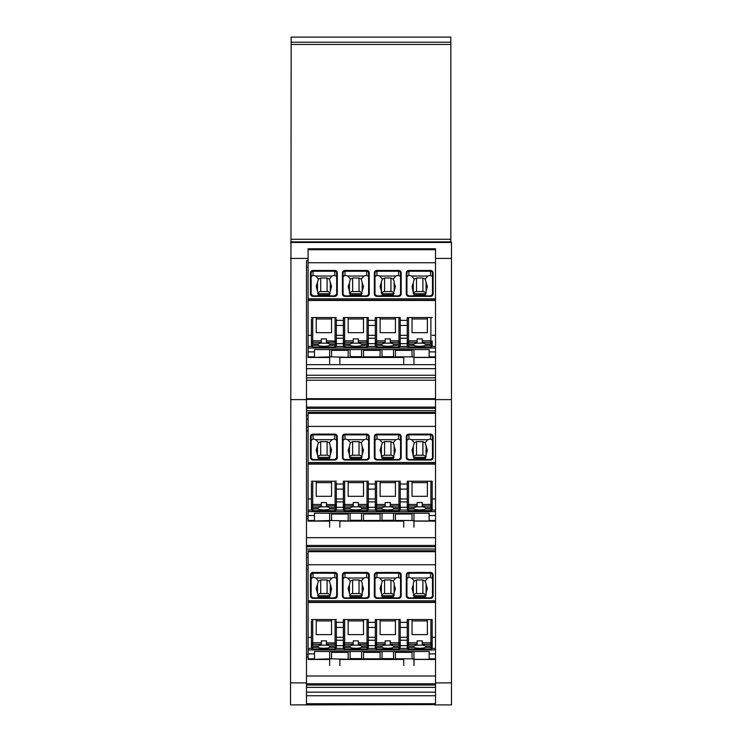 <?xml version="1.0" encoding="UTF-8"?>
<svg xmlns="http://www.w3.org/2000/svg" width="742" height="742" viewBox="0 0 742 742"><rect width="100%" height="100%" fill="white"/><g stroke="black" fill="none" stroke-linecap="round" stroke-linejoin="round"><path stroke-width="1.11" d="M290.521 242.458L451.479 242.458L450.839 242.458L450.839 37.1L291.161 37.1L290.521 704.9L434.877 704.612L307.123 704.9M451.479 242.458L451.479 704.9L434.877 704.9M451.479 682.9L435.517 682.9L435.517 703.713L306.483 703.713L306.483 682.9L290.521 682.9M431.955 510.079L435.517 510.079L435.517 520.494L429.126 520.494L429.126 515.523L435.517 515.523L435.517 537.662L306.483 537.662L306.483 399.363L435.517 399.363L435.517 412.422L308.088 412.422L308.088 426.4L435.517 426.4L435.517 412.422M429.126 356.846L429.126 357.338L435.517 357.338L435.517 356.846L429.126 356.846L429.126 351.875L435.517 351.875L435.517 398.686L306.483 398.686L306.483 260.683L308.088 260.683M306.483 682.9L306.483 537.672L435.517 537.672L435.517 550.759L308.088 550.759L308.088 564.727L435.517 564.727L435.517 550.759M431.955 648.415L435.517 648.415L435.517 658.822L429.126 658.822L429.126 653.86L435.517 653.86L435.517 682.9M435.517 692.147L306.483 692.147M435.517 683.772L306.483 683.772M306.483 675.999L435.517 675.999M308.088 569.253L306.483 569.253M308.088 565.469L306.483 565.469M308.088 553.81L306.483 553.81M435.517 545.444L306.483 545.444M308.088 430.926L306.483 430.926M308.088 427.132L306.483 427.132M308.088 415.483L306.483 415.483M435.517 407.108L306.483 407.108M435.517 375.257L306.483 375.257M435.517 368.653L306.483 368.653M435.517 364.665L306.483 364.665M308.088 267.268L306.483 267.268M451.479 399.613L435.517 399.613M306.483 399.613L290.521 399.613M451.479 258.42L435.517 258.42M308.088 258.42L290.521 258.42M450.839 42.211L291.161 42.211M450.839 44.446L291.161 44.446M450.839 242.458L291.161 242.458L450.839 242.458M435.517 249.711L435.517 248.774L308.088 248.774L308.088 262.751L435.517 262.751L435.517 249.711L308.088 249.711M431.955 346.431L435.517 346.431L435.517 262.751M435.517 346.431L435.517 351.875M308.088 357.338L314.469 357.338L314.469 356.846L308.088 356.846L308.088 357.468L329.643 357.468M308.088 356.846L308.088 351.875L314.469 351.875L314.469 356.846M435.517 300.12L308.088 300.12L308.088 351.875M308.088 300.12L308.088 262.751M407.247 345.735A1.28 1.28 0 0 0 408.527 347.015L430.879 347.015A1.28 1.28 0 0 0 432.159 345.735L432.159 342.22L432.159 345.735A1.28 1.234 180 0 1 430.879 346.968L430.879 345.308L425.556 345.308L425.556 343.982A6.39 1.651 180 0 0 422.263 343.129L422.263 338.89L417.152 338.89L417.152 343.129A6.39 1.651 0 0 0 413.851 343.982L408.527 343.982A1.28 1.234 -0 0 1 407.247 342.748L407.247 345.735A1.28 1.234 -0 0 0 408.527 346.968L430.879 346.968M432.159 340.903L432.159 342.748A1.28 1.234 180 0 1 430.879 343.982L425.556 343.982M427.364 317.567L427.364 332.666L412.042 332.666L412.042 317.567M427.364 318.977L412.042 318.977M343.379 342.22L343.379 343.657L336.349 343.657L336.349 342.22L336.349 345.735L336.349 335.328L343.379 335.328L343.379 340.903L343.379 338.241L336.349 338.241L336.349 340.903L336.349 324.95M375.313 342.22L375.313 343.657L368.282 343.657L368.282 342.22L368.282 345.735L368.282 342.22M368.282 340.903L368.282 335.328L375.313 335.328L375.313 340.903L375.313 338.241L368.282 338.241L368.282 320.368L375.313 320.368M400.226 340.903L400.226 335.328L407.247 335.328L407.247 340.903L407.247 338.241L400.226 338.241L400.226 340.903L400.226 324.95L400.226 325.45L407.247 325.45M407.247 342.22L407.247 343.657L400.226 343.657L400.226 342.22L400.226 345.735L400.226 342.22M432.159 335.328L435.517 335.328M395.43 318.977L380.099 318.977M368.282 325.45L375.313 325.45M363.497 318.977L348.165 318.977M336.349 325.45L343.379 325.45M331.553 318.977L316.231 318.977M308.088 335.328L311.436 335.328M336.349 319.014L336.349 341.088A1.28 1.234 180 0 1 335.069 342.322L326.452 342.322L326.452 343.129A6.39 1.651 180 0 1 329.745 343.982L335.069 343.982A1.28 1.234 180 0 0 336.349 342.748L336.349 341.088L326.452 340.801L326.452 338.89L321.342 338.89L321.342 343.129A6.39 1.651 0 0 0 318.04 343.982L318.04 345.308L312.716 345.308L312.716 347.015L335.069 347.015L335.069 345.308L329.745 345.308A6.39 1.651 0 0 1 323.892 346.301A6.39 1.651 0 0 1 318.04 345.308M316.231 317.567L316.231 332.666L331.553 332.666L331.553 317.567M311.436 319.014L311.436 342.748A1.28 1.234 -0 0 0 312.716 343.982L318.04 343.982M336.349 317.567L311.436 317.567M336.349 320.368L343.379 320.368M368.282 317.567L368.282 319.014L368.282 317.567L343.379 317.567L343.379 342.748A1.28 1.234 -0 0 0 344.65 343.982L349.974 343.982A6.39 1.651 0 0 1 353.275 343.129L353.275 338.89L358.386 338.89L358.386 343.129A6.39 1.651 180 0 1 361.688 343.982L367.012 343.982A1.28 1.234 180 0 0 368.282 342.748L368.282 341.088L367.012 340.801L358.386 340.801M407.247 320.368L400.226 320.368L400.226 317.567L375.313 317.567L375.313 342.748A1.28 1.234 -0 0 0 376.593 343.982L381.917 343.982A6.39 1.651 0 0 1 385.209 343.129L385.209 338.89L390.32 338.89L390.32 343.129A6.39 1.651 180 0 1 393.622 343.982L398.946 343.982A1.28 1.234 180 0 0 400.226 342.748L400.226 341.088L398.946 340.801L390.32 340.801M432.159 317.567L407.247 317.567L407.247 342.748M339.864 363.524L339.864 357.338L350.085 357.338L331.553 356.846L331.553 350.363L348.165 350.363L348.165 356.846M329.643 363.524L329.643 349.547M314.469 357.338L331.553 356.846M314.469 351.875L314.469 349.547L429.126 349.547L429.126 351.875M413.953 349.547L413.953 357.338L429.126 357.338M412.042 349.547L412.042 350.363L395.43 350.363L395.43 356.846L392.75 357.458L393.52 356.661L382.019 356.661L382.019 349.547M393.52 349.547L393.52 356.661M412.042 350.363L412.042 356.846L395.43 356.846M395.43 349.547L395.43 350.363M412.042 356.846L413.953 357.338L413.953 363.524M403.731 363.524L403.731 357.338L393.52 357.338M382.019 356.661L382.789 357.458L380.099 356.846L363.497 356.846L363.497 350.363L380.099 350.363L380.099 356.846M350.085 357.338L360.816 357.458L363.497 356.846M380.099 349.547L380.099 350.363M363.497 349.547L363.497 350.363M350.085 349.547L350.085 356.661L361.577 356.661L361.577 349.547M350.845 357.458L350.085 356.661M360.816 357.458L361.577 356.661M331.553 349.547L331.553 350.363M348.165 349.547L348.165 350.363M426.121 295.9L424.888 295.529L426.093 292.802L426.093 282.85L426.093 291.04L427.364 286.616L425.157 279.14L427.689 276.043L430.564 275.301L432.475 276.655M425.157 279.14L422.894 278L422.894 291.55A3.191 3.089 180 0 1 425.945 293.711L425.945 293.767M425.37 294.945L414.036 294.945M413.313 291.04L413.313 292.802L412.042 286.616L413.313 282.85L413.313 291.04M413.313 282.85L414.249 279.14L416.512 278L422.894 278M422.894 291.55L416.512 291.55A3.191 3.089 -0 0 0 413.461 293.711L413.461 293.767M413.313 292.802L414.518 295.529L424.888 295.529M414.518 295.529L413.285 295.9M368.282 319.014L368.282 341.088A1.28 1.234 180 0 1 367.012 342.322L367.012 317.567M408.842 295.9L408.842 296.373A2.551 2.467 -0 0 1 406.291 293.906L408.842 295.9L430.564 295.9A1.92 1.855 -0 0 0 432.475 294.073L432.475 273.093A1.92 1.855 -0 0 0 430.564 271.247L430.564 270.459L408.842 270.459A2.551 2.467 -0 0 0 406.291 272.926L406.931 273.093L406.931 294.073A1.92 1.855 -0 0 0 408.842 295.919L430.564 295.9L430.564 296.373A2.551 2.467 -0 0 0 433.115 293.906L433.115 272.926A2.551 2.467 -0 0 0 430.564 270.459M425.945 293.711L413.461 293.711M427.689 276.043L411.717 276.043L414.249 279.14M411.717 276.043L408.842 275.301L406.931 276.655M381.379 282.85L381.379 291.04L380.099 286.616L382.315 279.14L379.783 276.043L395.755 276.043L398.621 275.301L400.541 276.655M395.755 276.043L393.223 279.14L394.15 281.079L394.15 291.04L395.43 286.616L394.15 282.85M394.15 291.04L392.954 295.529L394.188 295.9M343.379 317.567L343.379 319.014M382.315 279.14L384.569 278L384.569 291.55A3.191 3.089 -0 0 0 381.527 293.711L381.527 293.767M393.223 279.14L390.96 278L384.569 278M379.783 276.043L376.908 275.301L376.908 271.247L398.621 271.247L398.621 270.459L376.908 270.459A2.551 2.467 180 0 0 374.358 272.926L374.358 293.906A2.551 2.467 180 0 0 376.908 296.373L398.621 296.373A2.551 2.467 -0 0 0 401.181 293.906L401.181 272.926A2.551 2.467 -0 0 0 398.621 270.459M381.342 295.9L392.954 295.529M384.569 291.55L390.96 291.55A3.191 3.089 180 0 1 394.011 293.711L381.527 293.711M393.427 294.945L382.102 294.945M363.497 317.567L363.497 332.666L348.165 332.666L348.165 317.567M401.181 293.906L398.621 295.9A1.92 1.855 -0 0 0 400.541 294.073L400.541 273.093L401.181 272.926M343.379 342.748L343.379 345.735A1.28 1.234 -0 0 0 344.65 346.968L367.012 346.968A1.28 1.234 180 0 0 368.282 345.735A1.28 1.28 0 0 1 367.012 347.015L344.65 347.015A1.28 1.28 0 0 1 343.379 345.735M382.584 295.529L381.379 291.04L381.379 292.802M374.988 276.655L376.908 275.301M398.621 296.373L398.621 295.9L376.908 295.9A1.92 1.855 180 0 1 374.988 294.073L374.988 273.093A1.92 1.855 180 0 1 376.908 271.247L376.908 270.459M343.054 276.655L344.974 275.301L344.974 270.459L366.687 270.459A2.551 2.467 -0 0 1 369.247 272.926L369.247 293.906A2.551 2.467 -0 0 1 366.687 296.373L344.974 296.373A2.551 2.467 180 0 1 342.414 293.906L342.414 272.926A2.551 2.467 180 0 1 344.974 270.459M349.408 295.9L350.651 295.529L348.165 286.616L349.445 282.85L349.445 292.802M344.974 275.301L347.85 276.043L350.382 279.14L349.445 282.85M368.282 344.075A1.28 1.234 180 0 1 367.012 345.308L361.688 345.308L361.688 343.982M362.254 295.9L361.011 295.529L363.497 286.616L362.217 282.85L362.217 291.04M350.651 295.529L361.011 295.529M362.217 282.85L361.28 279.14L359.026 278L359.026 291.55L352.635 291.55A3.191 3.089 -0 0 0 349.593 293.711L349.593 293.767M350.382 279.14L352.635 278L352.635 291.55M359.026 291.55A3.191 3.089 180 0 1 362.068 293.711L349.593 293.711M361.493 294.945L350.168 294.945M347.85 276.043L363.812 276.043L366.687 275.301L368.607 276.655M363.812 276.043L361.28 279.14M369.247 293.906L366.687 295.9A1.92 1.855 -0 0 0 368.607 294.073L368.607 273.093A1.92 1.855 -0 0 0 366.687 271.247L366.687 270.459M366.687 296.373L366.687 295.9L344.974 295.9A1.92 1.855 180 0 1 343.054 294.073L343.054 273.093A1.92 1.855 180 0 1 344.974 271.247L366.687 271.247L366.687 275.301M375.313 317.567L375.313 319.014M359.026 278L352.635 278M336.664 276.655L334.753 275.301L334.753 270.459L313.031 270.459A2.551 2.467 -0 0 0 310.481 272.926L311.121 273.093L311.121 294.073L310.481 293.906A2.551 2.467 -0 0 0 313.031 296.373L334.753 296.373A2.551 2.467 180 0 0 337.304 293.906L337.304 272.926L336.664 273.093L336.664 294.073L337.304 293.906M330.32 295.9L329.077 295.529L331.553 286.616L329.346 279.14L331.878 276.043L334.753 275.301M353.275 343.073A6.39 1.651 180 0 0 358.386 343.073M361.688 345.308A6.39 1.651 0 0 1 355.826 346.301A6.39 1.651 0 0 1 349.974 345.308L349.974 343.982M331.878 276.043L315.906 276.043L318.439 279.14L320.702 278L327.083 278L327.083 291.55A3.191 3.089 180 0 1 330.134 293.711L317.65 293.711A3.191 3.089 -0 0 1 320.702 291.55L327.083 291.55M329.346 279.14L327.083 278M343.379 344.075A1.28 1.234 -0 0 0 344.65 345.308L349.974 345.308M315.906 276.043L313.031 275.301L311.121 276.655M317.474 295.9L318.708 295.529L316.231 286.616L318.439 279.14M318.708 295.529L329.077 295.529M330.283 282.85L330.283 291.04M329.559 294.945L318.225 294.945M317.502 282.85L317.502 291.04M326.452 343.073A6.39 1.651 0 0 1 321.342 343.073M326.452 342.322L326.452 340.801M336.349 344.075A1.28 1.234 180 0 1 335.069 345.308M312.716 346.968A1.28 1.234 -0 0 1 311.436 345.735L311.436 344.075A1.28 1.234 -0 0 0 312.716 345.308M311.436 344.075L311.436 342.748M329.745 345.308L329.745 343.982M395.43 317.567L395.43 332.666L380.099 332.666L380.099 317.567M385.209 343.073A6.39 1.651 180 0 0 390.32 343.073M375.313 342.748L375.313 345.735A1.28 1.234 -0 0 0 376.593 346.968L398.946 346.968A1.28 1.234 180 0 0 400.226 345.735A1.28 1.28 0 0 1 398.946 347.015L376.593 347.015A1.28 1.28 0 0 1 375.313 345.735M400.226 344.075A1.28 1.234 180 0 1 398.946 345.308L393.622 345.308A6.39 1.651 0 0 1 387.769 346.301A6.39 1.651 0 0 1 381.917 345.308L381.917 343.982M393.622 345.308L393.622 343.982M400.226 317.567L400.226 341.088A1.28 1.234 180 0 1 398.946 342.322L398.946 343.982M375.313 344.075A1.28 1.234 -0 0 0 376.593 345.308L381.917 345.308M400.226 324.95L400.226 320.368M417.152 343.073A6.39 1.651 180 0 0 422.263 343.073M407.247 317.567L407.247 319.014M432.159 344.075A1.28 1.234 180 0 1 430.879 345.308M407.247 344.075A1.28 1.234 -0 0 0 408.527 345.308L413.851 345.308A6.39 1.651 180 0 0 419.703 346.301A6.39 1.651 180 0 0 425.556 345.308M413.851 345.308L413.851 343.982M435.517 648.415L435.517 564.727M308.088 659.323L314.469 659.323L314.469 658.822L308.088 658.822L308.088 659.452L329.643 659.452M308.088 658.822L308.088 653.86L314.469 653.86L314.469 658.822M435.517 600.797L308.088 600.797L308.088 653.86M308.088 600.797L308.088 564.727M427.364 619.551L427.364 634.642L412.042 634.642L412.042 619.551M427.364 620.952L412.042 620.952M336.349 642.878L336.349 637.304L343.379 637.304L343.379 642.878L343.379 640.225L336.349 640.225L336.349 642.878M336.349 644.204L336.349 645.633L343.379 645.633L343.379 644.204L343.379 647.72A1.28 1.234 0 0 0 344.65 648.953L367.012 648.953A1.28 1.234 180 0 0 368.282 647.72L368.282 646.059A1.28 1.234 180 0 1 367.012 647.293L361.688 647.293L361.688 645.967A6.39 1.651 180 0 0 358.386 645.113L358.386 640.865L353.275 640.865L353.275 645.113A6.39 1.651 -0 0 0 349.974 645.967L344.65 645.967A1.28 1.234 0 0 1 343.379 644.733L343.379 643.073L344.65 642.776L353.275 642.776M375.313 646.059A1.28 1.234 0 0 0 376.593 647.293L376.593 648.953A1.28 1.234 0 0 1 375.313 647.72L375.313 644.204L375.313 645.633L368.282 645.633L368.282 637.304L375.313 637.304L375.313 642.878L375.313 640.225L368.282 640.225L368.282 642.878M400.226 642.878L400.226 637.304L407.247 637.304L407.247 642.878L407.247 640.225L400.226 640.225L400.226 645.633L407.247 645.633L407.247 642.878M432.159 635.597L432.159 637.304L435.517 637.304M400.226 627.435L407.247 627.435M395.43 620.952L380.099 620.952M368.282 627.435L375.313 627.435M363.497 620.952L348.165 620.952M336.349 627.435L343.379 627.435M331.553 620.952L316.231 620.952M308.088 637.304L311.436 637.304M326.452 644.306L326.452 645.113A6.39 1.651 180 0 1 329.745 645.967L335.069 645.967A1.28 1.234 180 0 0 336.349 644.733L336.349 647.72A1.28 1.234 180 0 1 335.069 648.953L312.716 649L312.716 647.293L318.04 647.293L318.04 645.967A6.39 1.651 -0 0 1 321.342 645.113L321.342 640.865L326.452 640.865L326.452 644.306L335.069 644.306L335.069 645.967M316.231 619.551L316.231 634.642L331.553 634.642L331.553 619.551M336.349 620.998L336.349 644.733M311.436 620.998L311.436 644.733A1.28 1.234 0 0 0 312.716 645.967L318.04 645.967M336.349 619.551L311.436 619.551M336.349 622.352L343.379 622.352M368.282 619.551L368.282 620.998L368.282 619.551L343.379 619.551L343.379 643.073A1.28 1.234 0 0 0 344.65 644.306L344.65 619.551M375.313 622.352L368.282 622.352M407.247 622.352L400.226 622.352L400.226 619.551L375.313 619.551L375.313 644.733A1.28 1.234 0 0 0 376.593 645.967L381.917 645.967A6.39 1.651 -0 0 1 385.209 645.113L385.209 640.865L390.32 640.865L390.32 645.113A6.39 1.651 180 0 1 393.622 645.967L398.946 645.967A1.28 1.234 180 0 0 400.226 644.733L400.226 643.073L398.946 642.776L390.32 642.776M432.159 619.551L432.159 620.998L432.159 619.551L407.247 619.551L407.247 644.733A1.28 1.234 0 0 0 408.527 645.967L413.851 645.967A6.39 1.651 -0 0 1 417.152 645.113L417.152 640.865L422.263 640.865L422.263 645.113A6.39 1.651 180 0 1 425.556 645.967L430.879 645.967A1.28 1.234 180 0 0 432.159 644.733L432.159 647.72A1.28 1.234 180 0 1 430.879 648.953L430.879 647.293L425.556 647.293L425.556 645.967M339.864 665.5L339.864 659.323L350.085 659.323L331.553 658.822L331.553 652.348L348.165 652.348L348.165 658.822M329.643 665.5L329.643 651.522M314.469 659.323L331.553 658.822M314.469 653.86L314.469 651.522L429.126 651.522L429.126 653.86M413.953 651.522L413.953 659.323L429.126 659.323L429.126 658.822M412.042 651.522L412.042 652.348L395.43 652.348L395.43 658.822L392.75 659.443L393.52 658.636L382.019 658.636L382.019 651.522M393.52 651.522L393.52 658.636M412.042 652.348L412.042 658.822L395.43 658.822M395.43 651.522L395.43 652.348M412.042 658.822L413.953 659.323L413.953 665.5M403.731 665.5L403.731 659.323L393.52 659.323M382.019 658.636L382.789 659.443L380.099 658.822L363.497 658.822L363.497 652.348L380.099 652.348L380.099 658.822M350.085 659.323L360.816 659.443L363.497 658.822M380.099 651.522L380.099 652.348M363.497 651.522L363.497 652.348M350.085 651.522L350.085 658.636L361.577 658.636L361.577 651.522M350.845 659.443L350.085 658.636M360.816 659.443L361.577 658.636M331.553 651.522L331.553 652.348M348.165 651.522L348.165 652.348M432.159 620.998L432.159 644.733M432.159 644.204L432.159 642.878M426.121 597.885L424.888 597.514L426.093 594.787L426.093 584.835L426.093 593.016L427.364 588.591L425.157 581.125L427.689 578.027L430.564 577.276L432.475 578.63M368.282 620.998L368.282 644.733A1.28 1.234 180 0 1 367.012 645.967L361.688 645.967M425.157 581.125L422.894 579.975L422.894 593.535A3.191 3.089 180 0 1 425.945 595.696L425.945 595.752M425.37 596.93L414.036 596.93M426.093 593.016L426.093 594.787M413.313 584.835L412.042 588.591L413.313 593.016L413.313 583.064L414.249 581.125L416.512 579.975L422.894 579.975M422.894 593.535L416.512 593.535A3.191 3.089 0 0 0 413.461 595.696L413.461 595.752M424.888 597.514L414.518 597.514L413.313 593.016M414.518 597.514L413.285 597.885M430.564 597.904A1.92 1.855 0 0 0 432.475 596.049L432.475 575.078A1.92 1.855 0 0 0 430.564 573.223L430.564 572.444L408.842 572.444A2.551 2.467 0 0 0 406.291 574.911L406.931 575.078L406.931 596.049A1.92 1.855 0 0 0 408.842 597.904L430.564 597.885L430.564 598.358A2.551 2.467 0 0 0 433.115 595.891L433.115 574.911A2.551 2.467 0 0 0 430.564 572.444M425.945 595.696L413.461 595.696M427.689 578.027L411.717 578.027L414.249 581.125M411.717 578.027L408.842 577.276L406.931 578.63M368.282 644.733L368.282 646.059M381.379 584.835L381.379 593.016L380.099 588.591L382.315 581.125L379.783 578.027L395.755 578.027L398.621 577.276L400.541 578.63M395.755 578.027L393.223 581.125L394.15 583.064L394.15 593.016L395.43 588.591L394.15 584.835M394.15 594.787L394.15 593.016L392.954 597.514L394.188 597.885M343.379 619.551L343.379 620.998M382.315 581.125L384.569 579.975L384.569 593.535A3.191 3.089 0 0 0 381.527 595.696L381.527 595.752M393.223 581.125L390.96 579.975L384.569 579.975M379.783 578.027L376.908 577.276L376.908 573.223L398.621 573.223L398.621 572.444L376.908 572.444A2.551 2.467 180 0 0 374.358 574.911L374.358 595.891A2.551 2.467 180 0 0 376.908 598.358L398.621 598.358A2.551 2.467 0 0 0 401.181 595.891L401.181 574.911A2.551 2.467 0 0 0 398.621 572.444M381.342 597.885L392.954 597.514M384.569 593.535L390.96 593.535A3.191 3.089 180 0 1 394.011 595.696L381.527 595.696M393.427 596.93L382.102 596.93M363.497 619.551L363.497 634.642L348.165 634.642L348.165 619.551M401.181 595.891L398.621 597.904A1.92 1.855 0 0 0 400.541 596.049L400.541 575.078L401.181 574.911M382.584 597.514L381.379 593.016M374.988 578.63L376.908 577.276M398.621 597.904L376.908 597.904A1.92 1.855 180 0 1 374.988 596.049L374.988 575.078A1.92 1.855 180 0 1 376.908 573.223L376.908 572.444M343.054 578.63L344.974 577.276L344.974 572.444L366.687 572.444A2.551 2.467 0 0 1 369.247 574.911L369.247 595.891A2.551 2.467 0 0 1 366.687 598.358L344.974 598.358A2.551 2.467 180 0 1 342.414 595.891L342.414 574.911A2.551 2.467 180 0 1 344.974 572.444M349.408 597.885L350.651 597.514L348.165 588.591L349.445 584.835L349.445 593.016M344.974 577.276L347.85 578.027L350.382 581.125L349.445 584.835M362.254 597.885L361.011 597.514L363.497 588.591L362.217 584.835L362.217 594.787M350.651 597.514L361.011 597.514M362.217 593.016L362.217 583.064L361.28 581.125L359.026 579.975L359.026 593.535L352.635 593.535A3.191 3.089 0 0 0 349.593 595.696L349.593 595.752M350.382 581.125L352.635 579.975L352.635 593.535M359.026 593.535A3.191 3.089 180 0 1 362.068 595.696L349.593 595.696M361.493 596.93L350.168 596.93M347.85 578.027L363.812 578.027L366.687 577.276L368.607 578.63M363.812 578.027L361.28 581.125M369.247 595.891L366.687 597.904A1.92 1.855 0 0 0 368.607 596.049L368.607 575.078A1.92 1.855 0 0 0 366.687 573.223L366.687 572.444M366.687 597.904L344.974 597.904A1.92 1.855 180 0 1 343.054 596.049L343.054 575.078A1.92 1.855 180 0 1 344.974 573.223L366.687 573.223L366.687 577.276M375.313 619.551L375.313 620.998M359.026 579.975L352.635 579.975M336.664 578.63L334.753 577.276L334.753 572.444L313.031 572.444A2.551 2.467 0 0 0 310.481 574.911L311.121 575.078L311.121 596.049L310.481 595.891A2.551 2.467 0 0 0 313.031 598.358L334.753 598.358A2.551 2.467 180 0 0 337.304 595.891L337.304 574.911L336.664 575.078L336.664 596.049L337.304 595.891M330.32 597.885L329.077 597.514L330.283 594.787L330.283 584.835L330.283 594.787L331.553 588.591L329.346 581.125L331.878 578.027L334.753 577.276M353.275 645.058A6.39 1.651 180 0 0 358.386 645.058M361.688 647.293A6.39 1.651 -0 0 1 355.826 648.285A6.39 1.651 -0 0 1 349.974 647.293L349.974 645.967M331.878 578.027L315.906 578.027L318.439 581.125L320.702 579.975L327.083 579.975L327.083 593.535A3.191 3.089 180 0 1 330.134 595.696L317.65 595.696A3.191 3.089 0 0 1 320.702 593.535L327.083 593.535M329.346 581.125L327.083 579.975M343.379 646.059A1.28 1.234 0 0 0 344.65 647.293L349.974 647.293M315.906 578.027L313.031 577.276L311.121 578.63M317.474 597.885L318.708 597.514L316.231 588.591L318.439 581.125M318.708 597.514L329.077 597.514M329.559 596.93L318.225 596.93M317.502 584.835L317.502 593.016M326.452 645.058A6.39 1.651 -0 0 1 321.342 645.058M318.04 647.293A6.39 1.651 -0 0 0 323.892 648.285A6.39 1.651 -0 0 0 329.745 647.293L335.069 647.293L335.069 648.953M336.349 646.059A1.28 1.234 180 0 1 335.069 647.293M312.716 648.953A1.28 1.234 0 0 1 311.436 647.72L311.436 646.059A1.28 1.234 0 0 0 312.716 647.293M311.436 646.059L311.436 644.204M329.745 647.293L329.745 645.967M395.43 619.551L395.43 634.642L380.099 634.642L380.099 619.551M385.209 645.058A6.39 1.651 180 0 0 390.32 645.058M400.226 644.204L400.226 646.059A1.28 1.234 180 0 1 398.946 647.293L393.622 647.293A6.39 1.651 -0 0 1 387.769 648.285A6.39 1.651 -0 0 1 381.917 647.293L381.917 645.967M393.622 647.293L393.622 645.967M400.226 619.551L400.226 643.073A1.28 1.234 180 0 1 398.946 644.306L398.946 645.967M400.226 646.059L400.226 647.72A1.28 1.234 180 0 1 398.946 648.953L376.593 648.953M376.593 647.293L381.917 647.293M417.152 645.058A6.39 1.651 180 0 0 422.263 645.058M407.247 644.204L407.247 647.72A1.28 1.234 0 0 0 408.527 648.953L430.879 648.953M407.247 619.551L407.247 620.998M432.159 646.059A1.28 1.234 180 0 1 430.879 647.293M407.247 646.059A1.28 1.234 0 0 0 408.527 647.293L413.851 647.293A6.39 1.651 180 0 0 419.703 648.285A6.39 1.651 180 0 0 425.556 647.293M413.851 647.293L413.851 645.967M435.517 510.079L435.517 426.4M308.088 520.986L314.469 520.986L314.469 520.494L308.088 520.494L308.088 521.125L329.643 521.125M308.088 520.494L308.088 515.523L314.469 515.523L314.469 520.494M435.517 462.47L308.088 462.47L308.088 515.523M308.088 462.47L308.088 426.4M427.364 481.215L427.364 496.315L412.042 496.315L412.042 481.215M427.364 482.625L412.042 482.625M336.349 504.551L336.349 498.976L343.379 498.976L343.379 504.551L343.379 501.898L336.349 501.898L336.349 507.305L343.379 507.305L343.379 505.877M375.313 505.877L375.313 507.305L368.282 507.305L368.282 505.877L368.282 509.392A1.28 1.234 180 0 1 367.012 510.626L344.65 510.626A1.28 1.234 -0 0 1 343.379 509.392A1.28 1.28 0 0 0 344.65 510.663L367.012 510.663A1.28 1.28 0 0 0 368.282 509.392M368.282 504.551L368.282 498.976L375.313 498.976L375.313 504.551L375.313 501.898L368.282 501.898L368.282 504.551M400.226 504.551L400.226 498.976L407.247 498.976L407.247 504.551L407.247 501.898L400.226 501.898L400.226 504.551L400.226 488.607L400.226 489.108L407.247 489.108M407.247 505.877L407.247 507.305L400.226 507.305L400.226 505.877L400.226 509.392L400.226 505.877M432.159 498.976L435.517 498.976M395.43 482.625L380.099 482.625M368.282 489.108L375.313 489.108M363.497 482.625L348.165 482.625M336.349 489.108L343.379 489.108M331.553 482.625L316.231 482.625M308.088 498.976L311.436 498.976M336.349 482.662L336.349 504.736A1.28 1.234 180 0 1 335.069 505.97L326.452 505.97L326.452 506.786A6.39 1.651 180 0 1 329.745 507.639L335.069 507.639A1.28 1.234 180 0 0 336.349 506.406L336.349 504.736L326.452 504.449L326.452 502.538L321.342 502.538L321.342 506.786A6.39 1.651 0 0 0 318.04 507.639L318.04 508.956L312.716 508.956L312.716 510.663L335.069 510.663L335.069 508.956L329.745 508.956A6.39 1.651 0 0 1 323.892 509.949A6.39 1.651 0 0 1 318.04 508.956M316.231 481.215L316.231 496.315L331.553 496.315L331.553 481.215M311.436 482.662L311.436 506.406A1.28 1.234 0 0 0 312.716 507.639L318.04 507.639M336.349 481.215L311.436 481.215M336.349 488.607L336.349 484.025L343.379 484.025M368.282 481.215L368.282 482.662L368.282 481.215L343.379 481.215L343.379 506.406A1.28 1.234 -0 0 0 344.65 507.639L349.974 507.639A6.39 1.651 0 0 1 353.275 506.786L353.275 502.538L358.386 502.538L358.386 506.786A6.39 1.651 180 0 1 361.688 507.639L367.012 507.639A1.28 1.234 180 0 0 368.282 506.406L368.282 504.736L367.012 504.449L358.386 504.449M375.313 484.025L368.282 484.025M407.247 484.025L400.226 484.025L400.226 481.215L375.313 481.215L375.313 506.406A1.28 1.234 -0 0 0 376.593 507.639L381.917 507.639A6.39 1.651 0 0 1 385.209 506.786L385.209 502.538L390.32 502.538L390.32 506.786A6.39 1.651 180 0 1 393.622 507.639L398.946 507.639A1.28 1.234 180 0 0 400.226 506.406L400.226 504.736L398.946 504.449L390.32 504.449M432.159 481.215L432.159 482.662L432.159 481.215L407.247 481.215L407.247 506.406A1.28 1.234 0 0 0 408.527 507.639L413.851 507.639A6.39 1.651 0 0 1 417.152 506.786L417.152 502.538L422.263 502.538L422.263 506.786A6.39 1.651 180 0 1 425.556 507.639L430.879 507.639A1.28 1.234 180 0 0 432.159 506.406L432.159 504.736L430.879 504.449L422.263 504.449M339.864 527.172L339.864 520.986L350.085 520.986L331.553 520.494L331.553 514.021L348.165 514.021L348.165 520.494M329.643 527.172L329.643 513.195M314.469 520.986L331.553 520.494M314.469 515.523L314.469 513.195L429.126 513.195L429.126 515.523M413.953 513.195L413.953 520.986L429.126 520.986L429.126 520.494M412.042 513.195L412.042 514.021L395.43 514.021L395.43 520.494L392.75 521.116L393.52 520.309L382.019 520.309L382.019 513.195M393.52 513.195L393.52 520.309M412.042 514.021L412.042 520.494L395.43 520.494M395.43 513.195L395.43 514.021M412.042 520.494L413.953 520.986L413.953 527.172M403.731 527.172L403.731 520.986L393.52 520.986M382.019 520.309L382.789 521.116L380.099 520.494L363.497 520.494L363.497 514.021L380.099 514.021L380.099 520.494M350.085 520.986L360.816 521.116L363.497 520.494M380.099 513.195L380.099 514.021M363.497 513.195L363.497 514.021M350.085 513.195L350.085 520.309L361.577 520.309L361.577 513.195M350.845 521.116L350.085 520.309M360.816 521.116L361.577 520.309M331.553 513.195L331.553 514.021M348.165 513.195L348.165 514.021M432.159 482.662L432.159 504.736A1.28 1.234 180 0 1 430.879 505.97L430.879 481.215M432.159 505.877L432.159 509.392A1.28 1.234 180 0 1 430.879 510.626L430.879 508.956L425.556 508.956L425.556 507.639M426.121 459.548L424.888 459.177L426.093 456.46L426.093 446.498L426.093 454.688L427.364 450.264L425.157 442.798L427.689 439.691L430.564 438.949L432.475 440.303M425.157 442.798L422.894 441.648L422.894 455.208A3.191 3.089 180 0 1 425.945 457.369L425.945 457.415M425.37 458.602L414.036 458.602M413.313 454.688L413.313 456.46L412.042 450.264L413.313 446.498L413.313 454.688M413.313 446.498L414.249 442.798L416.512 441.648L422.894 441.648M422.894 455.208L416.512 455.208A3.191 3.089 -0 0 0 413.461 457.369L413.461 457.415M413.313 456.46L414.518 459.177L424.888 459.177M414.518 459.177L413.285 459.548M368.282 482.662L368.282 504.736A1.28 1.234 180 0 1 367.012 505.97L367.012 481.215M430.564 459.576A1.92 1.855 -0 0 0 432.475 457.721L432.475 436.741A1.92 1.855 -0 0 0 430.564 434.895L430.564 434.107L408.842 434.107A2.551 2.467 -0 0 0 406.291 436.584L406.931 436.741L406.931 457.721A1.92 1.855 -0 0 0 408.842 459.576L430.564 459.548L430.564 460.021A2.551 2.467 -0 0 0 433.115 457.554L433.115 436.584A2.551 2.467 -0 0 0 430.564 434.107M425.945 457.369L413.461 457.369M427.689 439.691L411.717 439.691L414.249 442.798M411.717 439.691L408.842 438.949L406.931 440.303M381.379 446.498L381.379 454.688L380.099 450.264L382.315 442.798L379.783 439.691L395.755 439.691L398.621 438.949L400.541 440.303M395.755 439.691L393.223 442.798L394.15 444.736L394.15 454.688L395.43 450.264L394.15 446.498M394.15 454.688L392.954 459.177L394.188 459.548M343.379 481.215L343.379 482.662M382.315 442.798L384.569 441.648L384.569 455.208A3.191 3.089 -0 0 0 381.527 457.369L381.527 457.415M393.223 442.798L390.96 441.648L384.569 441.648M379.783 439.691L376.908 438.949L376.908 434.895L398.621 434.895L398.621 434.107L376.908 434.107A2.551 2.467 180 0 0 374.358 436.584L374.358 457.554A2.551 2.467 180 0 0 376.908 460.021L398.621 460.021A2.551 2.467 -0 0 0 401.181 457.554L401.181 436.584A2.551 2.467 -0 0 0 398.621 434.107M381.342 459.548L392.954 459.177M384.569 455.208L390.96 455.208A3.191 3.089 180 0 1 394.011 457.369L381.527 457.369M393.427 458.602L382.102 458.602M363.497 481.215L363.497 496.315L348.165 496.315L348.165 481.215M401.181 457.554L398.621 459.576A1.92 1.855 -0 0 0 400.541 457.721L400.541 436.741L401.181 436.584M343.379 506.406L343.379 509.392M382.584 459.177L381.379 454.688L381.379 456.46M374.988 440.303L376.908 438.949M398.621 459.576L376.908 459.576A1.92 1.855 180 0 1 374.988 457.721L374.988 436.741A1.92 1.855 180 0 1 376.908 434.895L376.908 434.107M343.054 440.303L344.974 438.949L344.974 434.107L366.687 434.107A2.551 2.467 -0 0 1 369.247 436.584L369.247 457.554A2.551 2.467 -0 0 1 366.687 460.021L344.974 460.021A2.551 2.467 180 0 1 342.414 457.554L342.414 436.584A2.551 2.467 180 0 1 344.974 434.107M349.408 459.548L350.651 459.177L348.165 450.264L349.445 446.498L349.445 456.46M344.974 438.949L347.85 439.691L350.382 442.798L349.445 446.498M368.282 507.723A1.28 1.234 180 0 1 367.012 508.956L361.688 508.956L361.688 507.639M362.254 459.548L361.011 459.177L363.497 450.264L362.217 446.498L362.217 454.688M350.651 459.177L361.011 459.177M362.217 446.498L361.28 442.798L359.026 441.648L359.026 455.208L352.635 455.208A3.191 3.089 -0 0 0 349.593 457.369L349.593 457.415M350.382 442.798L352.635 441.648L352.635 455.208M359.026 455.208A3.191 3.089 180 0 1 362.068 457.369L349.593 457.369M361.493 458.602L350.168 458.602M347.85 439.691L363.812 439.691L366.687 438.949L368.607 440.303M363.812 439.691L361.28 442.798M369.247 457.554L366.687 459.576A1.92 1.855 -0 0 0 368.607 457.721L368.607 436.741A1.92 1.855 -0 0 0 366.687 434.895L366.687 434.107M366.687 459.576L344.974 459.576A1.92 1.855 180 0 1 343.054 457.721L343.054 436.741A1.92 1.855 180 0 1 344.974 434.895L366.687 434.895L366.687 438.949M375.313 481.215L375.313 482.662M359.026 441.648L352.635 441.648M336.664 440.303L334.753 438.949L334.753 434.107L313.031 434.107A2.551 2.467 -0 0 0 310.481 436.584L311.121 436.741L311.121 457.721L310.481 457.554A2.551 2.467 -0 0 0 313.031 460.021L334.753 460.021A2.551 2.467 180 0 0 337.304 457.554L337.304 436.584L336.664 436.741L336.664 457.721L337.304 457.554M330.32 459.548L329.077 459.177L331.553 450.264L329.346 442.798L331.878 439.691L334.753 438.949M353.275 506.73A6.39 1.651 180 0 0 358.386 506.73M361.688 508.956A6.39 1.651 0 0 1 355.826 509.949A6.39 1.651 0 0 1 349.974 508.956L349.974 507.639M331.878 439.691L315.906 439.691L318.439 442.798L320.702 441.648L327.083 441.648L327.083 455.208A3.191 3.089 180 0 1 330.134 457.369L317.65 457.369A3.191 3.089 -0 0 1 320.702 455.208L327.083 455.208M329.346 442.798L327.083 441.648M343.379 507.723A1.28 1.234 -0 0 0 344.65 508.956L349.974 508.956M315.906 439.691L313.031 438.949L311.121 440.303M317.474 459.548L318.708 459.177L316.231 450.264L318.439 442.798M318.708 459.177L329.077 459.177M330.283 446.498L330.283 454.688L330.283 446.498M329.559 458.602L318.225 458.602M317.502 446.498L317.502 454.688M326.452 506.73A6.39 1.651 0 0 1 321.342 506.73M336.349 505.877L336.349 509.392A1.28 1.234 180 0 1 335.069 510.626M326.452 505.97L326.452 504.449M336.349 507.723A1.28 1.234 180 0 1 335.069 508.956M312.716 510.626A1.28 1.234 0 0 1 311.436 509.392L311.436 507.723A1.28 1.234 0 0 0 312.716 508.956M311.436 507.723L311.436 506.406M329.745 508.956L329.745 507.639M395.43 481.215L395.43 496.315L380.099 496.315L380.099 481.215M385.209 506.73A6.39 1.651 180 0 0 390.32 506.73M375.313 506.406L375.313 509.392A1.28 1.234 -0 0 0 376.593 510.626L398.946 510.626A1.28 1.234 180 0 0 400.226 509.392A1.28 1.28 0 0 1 398.946 510.663L376.593 510.663A1.28 1.28 0 0 1 375.313 509.392M400.226 507.723A1.28 1.234 180 0 1 398.946 508.956L393.622 508.956A6.39 1.651 0 0 1 387.769 509.949A6.39 1.651 0 0 1 381.917 508.956L381.917 507.639M393.622 508.956L393.622 507.639M400.226 481.215L400.226 504.736A1.28 1.234 180 0 1 398.946 505.97L398.946 507.639M375.313 507.723A1.28 1.234 -0 0 0 376.593 508.956L381.917 508.956M400.226 488.607L400.226 484.025M417.152 506.73A6.39 1.651 180 0 0 422.263 506.73M407.247 506.406L407.247 509.392A1.28 1.234 0 0 0 408.527 510.626L430.879 510.626M407.247 481.215L407.247 482.662M432.159 507.723A1.28 1.234 180 0 1 430.879 508.956M407.247 507.723A1.28 1.234 0 0 0 408.527 508.956L413.851 508.956A6.39 1.651 180 0 0 419.703 509.949A6.39 1.651 180 0 0 425.556 508.956M413.851 508.956L413.851 507.639M435.517 695.755L306.483 695.755M308.088 518.547L306.483 518.547M435.517 380.219L306.483 380.219M435.517 687.352L306.483 687.352M435.517 685.005L306.483 685.005M308.088 656.874L306.483 656.874M308.088 557.428L306.483 557.428M435.517 549.024L306.483 549.024M435.517 546.678L306.483 546.678M308.088 419.091L306.483 419.091M435.517 410.688L306.483 410.688M435.517 408.341L306.483 408.341M450.839 239.258L291.161 239.258M450.839 241.873L291.161 241.873M308.088 346.431L311.64 346.431M336.145 346.431L343.574 346.431M368.078 346.431L375.517 346.431M400.021 346.431L407.451 346.431M335.069 317.567L335.069 343.982M308.088 347.998L435.517 347.998M382.789 357.458L392.75 357.458M382.019 357.338L361.577 357.338M408.842 296.373L430.564 296.373M406.291 293.906L406.291 272.926M334.753 270.459A2.551 2.467 180 0 1 337.304 272.926M310.481 293.906L310.481 272.926M435.517 298.822L308.088 298.822M358.386 342.322L367.012 342.322L367.012 343.982M430.564 275.301L430.564 271.247L408.842 271.247A1.92 1.855 -0 0 0 406.931 273.093M416.512 278L416.512 291.55M408.842 275.301L408.842 270.459M430.564 295.9L433.115 293.906M432.475 273.093L433.115 272.926M344.65 317.567L344.65 340.801L353.275 340.801M344.65 343.982L344.65 342.322A1.28 1.234 -0 0 1 343.379 341.088L344.65 340.801L344.65 342.322L353.275 342.322M398.621 275.301L398.621 271.247A1.92 1.855 -0 0 1 400.541 273.093M398.621 295.9L376.908 295.9L374.358 293.906M376.908 295.9L376.908 296.373M390.96 278L390.96 291.55M374.988 273.093L374.358 272.926M368.607 273.093L369.247 272.926M343.054 273.093L342.414 272.926M366.687 295.9L344.974 295.9L342.414 293.906M344.974 295.9L344.974 296.373M313.031 275.301L313.031 271.247L334.753 271.247A1.92 1.855 180 0 1 336.664 273.093M334.753 295.9L313.031 295.9L311.121 294.073A1.92 1.855 -0 0 0 313.031 295.919L334.753 295.919L336.664 294.073A1.92 1.855 180 0 1 334.753 295.919L334.753 296.373M367.012 345.308L367.012 346.968M311.121 273.093A1.92 1.855 -0 0 1 313.031 271.247L313.031 270.459M313.031 295.9L313.031 296.373M344.65 345.308L344.65 346.968M320.702 278L320.702 291.55M435.517 300.083L308.088 300.083M311.436 345.735A1.28 1.28 0 0 0 312.716 347.015L335.069 347.015A1.28 1.28 0 0 0 336.349 345.735A1.28 1.234 180 0 1 335.069 346.968M312.716 317.567L312.716 340.801L321.342 340.801M312.716 343.982L312.716 342.322A1.28 1.234 -0 0 1 311.436 341.088L312.716 340.801L312.716 342.322L321.342 342.322M398.946 317.567L398.946 342.322L390.32 342.322M376.593 317.567L376.593 340.801L385.209 340.801M398.946 345.308L398.946 346.968M376.593 345.308L376.593 346.968M385.209 342.322L376.593 342.322A1.28 1.234 -0 0 1 375.313 341.088L376.593 340.801L376.593 343.982M408.527 317.567L408.527 340.801L417.152 340.801M430.879 317.567L430.879 340.801L422.263 340.801M408.527 343.982L408.527 342.322A1.28 1.234 -0 0 1 407.247 341.088L408.527 340.801L408.527 342.322L417.152 342.322M422.263 342.322L430.879 342.322A1.28 1.234 180 0 0 432.159 341.088L430.879 340.801L430.879 343.982M408.527 345.308L408.527 346.968M308.088 648.415L311.64 648.415M336.145 648.415L343.574 648.415M368.078 648.415L375.517 648.415M400.021 648.415L407.451 648.415M308.088 649.973L435.517 649.973M435.517 659.323L429.126 659.323M382.789 659.443L392.75 659.443M382.019 659.323L361.577 659.323M435.517 551.686L308.088 551.686M408.842 597.904L406.291 595.891A2.551 2.467 0 0 0 408.842 598.358L430.564 598.358M406.291 595.891L406.291 574.911M334.753 572.444A2.551 2.467 180 0 1 337.304 574.911M310.481 595.891L310.481 574.911M367.012 619.551L367.012 644.306A1.28 1.234 180 0 0 368.282 643.073L358.386 642.776M358.386 644.306L367.012 644.306L367.012 645.967M430.564 577.276L430.564 573.223L408.842 573.223A1.92 1.855 0 0 0 406.931 575.078M416.512 579.975L416.512 593.535M433.115 595.891L430.564 597.885L408.842 597.885L408.842 598.358M408.842 577.276L408.842 572.444M432.475 575.078L433.115 574.911M398.621 577.276L398.621 573.223A1.92 1.855 0 0 1 400.541 575.078M376.908 597.904L374.358 595.891M398.621 598.358L398.621 597.885L376.908 597.885L376.908 598.358M390.96 579.975L390.96 593.535M374.988 575.078L374.358 574.911M344.65 645.967L344.65 644.306L353.275 644.306M344.974 597.904L366.687 597.885L366.687 598.358M368.607 575.078L369.247 574.911M343.054 575.078L342.414 574.911M344.974 598.358L342.414 595.891M313.031 577.276L313.031 573.223L334.753 573.223A1.92 1.855 180 0 1 336.664 575.078M313.031 598.358L311.121 596.049A1.92 1.855 0 0 0 313.031 597.904L334.753 597.885L336.664 596.049A1.92 1.855 180 0 1 334.753 597.904L334.753 598.358M367.012 647.293L367.012 648.953M311.121 575.078A1.92 1.855 0 0 1 313.031 573.223L313.031 572.444M313.031 597.904L334.753 597.904M344.65 647.293L344.65 648.953M320.702 579.975L320.702 593.535M435.517 602.068L308.088 602.068L435.517 602.096M335.069 619.551L335.069 644.306A1.28 1.234 180 0 0 336.349 643.073L326.452 642.776M312.716 619.551L312.716 642.776L321.342 642.776M312.716 645.967L312.716 644.306A1.28 1.234 0 0 1 311.436 643.073L312.716 642.776L312.716 644.306L321.342 644.306M398.946 619.551L398.946 644.306L390.32 644.306M376.593 619.551L376.593 642.776L385.209 642.776M398.946 647.293L398.946 648.953M385.209 644.306L376.593 644.306A1.28 1.234 0 0 1 375.313 643.073L376.593 642.776L376.593 645.967M408.527 619.551L408.527 642.776L417.152 642.776M430.879 619.551L430.879 642.776L422.263 642.776M408.527 645.967L408.527 644.306A1.28 1.234 0 0 1 407.247 643.073L408.527 642.776L408.527 644.306L417.152 644.306M422.263 644.306L430.879 644.306A1.28 1.234 180 0 0 432.159 643.073L430.879 642.776L430.879 645.967M408.527 648.953L408.527 647.293M308.088 510.079L311.64 510.079M336.145 510.079L343.574 510.079M368.078 510.079L375.517 510.079M400.021 510.079L407.451 510.079M335.069 481.215L335.069 507.639M308.088 511.646L435.517 511.646M435.517 520.986L429.126 520.986M382.789 521.116L392.75 521.116M382.019 520.986L361.577 520.986M435.517 413.359L308.088 413.359M408.842 459.576L406.291 457.554A2.551 2.467 -0 0 0 408.842 460.021L430.564 460.021M406.291 457.554L406.291 436.584M334.753 434.107A2.551 2.467 180 0 1 337.304 436.584M310.481 457.554L310.481 436.584M358.386 505.97L367.012 505.97L367.012 507.639M430.564 438.949L430.564 434.895L408.842 434.895A1.92 1.855 -0 0 0 406.931 436.741M416.512 441.648L416.512 455.208M433.115 457.554L430.564 459.548L408.842 459.548L408.842 460.021M408.842 438.949L408.842 434.107M432.475 436.741L433.115 436.584M344.65 481.215L344.65 504.449L353.275 504.449M344.65 507.639L344.65 505.97A1.28 1.234 -0 0 1 343.379 504.736L344.65 504.449L344.65 505.97L353.275 505.97M398.621 438.949L398.621 434.895A1.92 1.855 -0 0 1 400.541 436.741M376.908 459.576L374.358 457.554M398.621 460.021L398.621 459.548L376.908 459.548L376.908 460.021M390.96 441.648L390.96 455.208M374.988 436.741L374.358 436.584M344.974 459.576L366.687 459.548L366.687 460.021M368.607 436.741L369.247 436.584M343.054 436.741L342.414 436.584M344.974 460.021L342.414 457.554M313.031 438.949L313.031 434.895L334.753 434.895A1.92 1.855 180 0 1 336.664 436.741M313.031 460.021L311.121 457.721A1.92 1.855 -0 0 0 313.031 459.576L334.753 459.548L336.664 457.721A1.92 1.855 180 0 1 334.753 459.576L334.753 460.021M367.012 508.956L367.012 510.626M311.121 436.741A1.92 1.855 -0 0 1 313.031 434.895L313.031 434.107M313.031 459.576L334.753 459.576M344.65 508.956L344.65 510.626M320.702 441.648L320.702 455.208M435.517 463.741L308.088 463.741L435.517 463.769M312.716 481.215L312.716 504.449L321.342 504.449M312.716 507.639L312.716 505.97A1.28 1.234 0 0 1 311.436 504.736L312.716 504.449L312.716 505.97L321.342 505.97M398.946 481.215L398.946 505.97L390.32 505.97M376.593 481.215L376.593 504.449L385.209 504.449M398.946 508.956L398.946 510.626M376.593 508.956L376.593 510.626M385.209 505.97L376.593 505.97A1.28 1.234 -0 0 1 375.313 504.736L376.593 504.449L376.593 507.639M408.527 481.215L408.527 504.449L417.152 504.449M408.527 507.639L408.527 505.97A1.28 1.234 0 0 1 407.247 504.736L408.527 504.449L408.527 505.97L417.152 505.97M422.263 505.97L430.879 505.97L430.879 507.639M408.527 510.626L408.527 508.956M306.483 654.509L308.088 654.509M306.483 516.182L308.088 516.182M306.483 377.845L435.517 377.845M435.517 357.468L413.953 357.468M403.731 357.468L339.864 357.468M308.088 300.464L435.517 300.464M435.517 659.452L413.953 659.452M403.731 659.452L339.864 659.452M343.379 647.72A1.28 1.28 0 0 0 344.65 649L367.012 649A1.28 1.28 0 0 0 368.282 647.72M308.088 602.439L435.517 602.439M311.436 647.72A1.28 1.28 0 0 0 312.716 649L335.069 649A1.28 1.28 0 0 0 336.349 647.72M375.313 647.72A1.28 1.28 0 0 0 376.593 649L398.946 649A1.28 1.28 0 0 0 400.226 647.72M407.247 647.72A1.28 1.28 0 0 0 408.527 649L430.879 649A1.28 1.28 0 0 0 432.159 647.72M435.517 521.125L413.953 521.125M403.731 521.125L339.864 521.125M308.088 464.112L435.517 464.112M311.436 509.392A1.28 1.28 0 0 0 312.716 510.663L335.069 510.663A1.28 1.28 0 0 0 336.349 509.392M407.247 509.392A1.28 1.28 0 0 0 408.527 510.663L430.879 510.663A1.28 1.28 0 0 0 432.159 509.392"/></g></svg>
